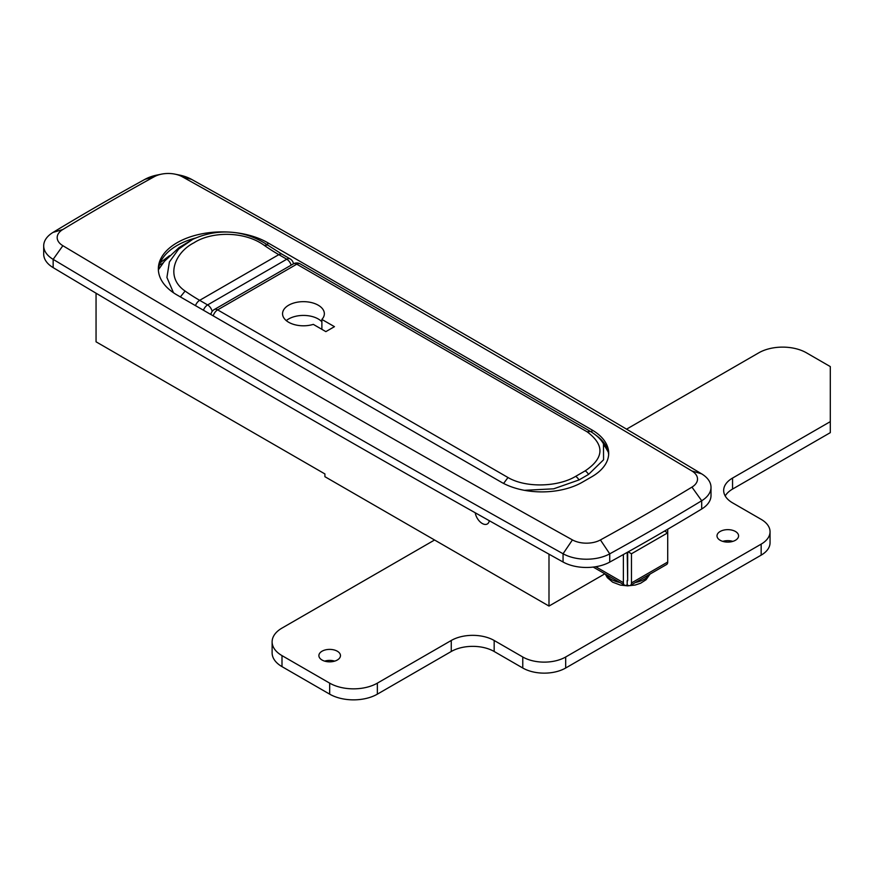 <?xml version="1.0" encoding="UTF-8"?>
<svg xmlns="http://www.w3.org/2000/svg" width="874" height="874" viewBox="0 0 874 874"><rect width="100%" height="100%" fill="white"/><g stroke="black" fill="none" stroke-linecap="round" stroke-linejoin="round"><path stroke-width="1.31" d="M482.251 523.482A10.117 5.845 60 0 1 475.238 512.787A10.117 5.845 -120 0 0 482.251 523.482A10.117 5.845 -120 0 0 487.31 523.985A10.117 5.845 60 0 1 482.251 523.482M439.338 322.539A20214.746 11670.872 0 0 0 182.284 176.756A20.233 11.679 0 0 0 174.975 174.145A20.233 11.679 0 0 0 161.493 174.145A20.233 11.679 0 0 0 154.283 176.701A2683.617 1549.373 0 0 0 62.764 229.534A20.233 11.679 0 0 0 62.862 245.703A20214.746 11670.872 0 0 0 572.426 539.903A20.233 11.679 0 0 0 600.427 539.946A2683.617 1549.373 0 0 0 691.946 487.113A20.233 11.679 0 0 0 691.858 470.955A20214.746 11670.872 0 0 0 439.338 322.539M174.975 174.145L179.476 175.062A33.715 19.468 180 0 1 191.646 179.41A20228.227 11678.661 180 0 1 448.875 325.292A20228.227 11678.661 180 0 1 701.56 473.806A33.715 19.468 180 0 1 711.01 487.321A33.715 19.468 180 0 1 701.702 500.747A2697.098 1557.151 180 0 1 609.735 553.843A33.715 19.468 180 0 1 563.064 553.755A20228.227 11678.661 180 0 1 53.15 259.36A33.715 19.468 180 0 1 43.7 245.845A33.715 19.468 180 0 1 53.008 232.418A2697.098 1557.151 180 0 1 144.975 179.323A33.715 19.468 180 0 1 156.992 175.062L161.493 174.145M96.053 293.205L96.053 341.81L324.909 473.937L324.909 476.691L548.992 606.064L604.874 573.814M177.105 295.019L501.315 482.197A57.313 33.092 0 0 0 582.368 482.197L591.906 476.691A57.313 33.092 0 0 0 608.697 453.289A57.313 33.092 0 0 0 591.906 429.899L267.695 242.71A64.053 36.981 0 0 0 197.885 234.691A64.053 36.981 0 0 0 158.347 268.864A64.053 36.981 0 0 0 177.105 295.019M158.391 270.241A64.053 36.981 180 0 1 163.045 257.71A64.053 36.981 180 0 1 195.547 238.034M169.534 255.667L160.215 262.746M43.7 245.845L43.7 254.105A33.715 19.468 0 0 0 53.15 267.619A20228.227 11678.661 0 0 0 563.064 562.015A33.715 19.468 0 0 0 609.735 562.102A2697.098 1557.151 0 0 0 701.702 509.007A33.715 19.468 0 0 0 711.01 495.58L711.01 487.321M548.992 606.064L548.992 554.171M489.298 520.707A10.117 5.845 60 0 1 487.31 523.985A10.117 5.845 -120 0 0 489.298 520.707M608.643 454.666A57.313 33.092 0 0 0 602.557 441.151A57.313 33.092 0 0 0 599.4 437.983A57.313 33.092 0 0 0 596.33 435.514M607.375 448.996L604.611 446.232M318.234 305.201A20.9 12.072 0 0 0 295.456 302.579A20.9 12.072 0 0 0 282.553 313.733A20.9 12.072 0 0 0 288.671 322.266A20.9 12.072 0 0 0 313.307 324.374L325.86 331.628L334.447 326.668L321.883 319.425A20.9 12.072 0 0 0 324.352 313.733A20.9 12.072 0 0 0 318.234 305.201M321.883 321.807A20.9 12.072 0 0 0 318.234 318.966A20.9 12.072 0 0 0 286.279 320.616M587.142 431.822L296.778 264.188L217.637 309.877L507.991 477.521C525.995 488.162 558.268 486.927 575.627 476.374L585.165 470.868C604.185 458.074 604.841 445.063 587.142 431.822L590.507 431.483C596.669 435.252 600.984 439.36 603.475 443.828L603.573 459.779L588.541 474.429L579.003 479.935L553.69 488.817L524.389 490.314M321.883 329.334L321.883 319.425M507.991 477.521L503.599 483.442M264.254 245.375C244.359 230.834 211.311 231.413 193.952 242.797C175.073 252.335 164.432 276.85 185.102 291.064A202.287 116.788 -120 0 0 199.665 300.328L278.817 254.64A202.287 116.788 60 0 1 264.254 245.375L267.619 245.037C243.529 228.912 215.976 228.649 192.717 239.356L179.017 247.593L164.399 261.315L158.423 269.749M159.33 265.161L163.045 263.008M173.478 292.735L166.923 277.44L169.392 261.971L178.722 249.003L192.717 239.356M180.372 296.898L185.102 291.064M720.165 540.274A10.783 6.227 180 0 1 717.008 535.871A10.783 6.227 180 0 1 723.661 530.125A10.783 6.227 180 0 1 735.416 531.468A10.783 6.227 180 0 1 738.585 535.871A10.783 6.227 180 0 1 731.92 541.629A10.783 6.227 180 0 1 720.165 540.274M722.743 541.377A10.783 6.227 180 0 1 732.838 541.377M322.047 660.023A10.783 6.227 180 0 1 318.89 655.62A10.783 6.227 180 0 1 325.543 649.863A10.783 6.227 180 0 1 337.309 651.217A10.783 6.227 180 0 1 340.467 655.62A10.783 6.227 180 0 1 333.802 661.367A10.783 6.227 180 0 1 322.047 660.023M324.636 661.126A10.783 6.227 180 0 1 334.72 661.126M626.549 429.167L758.785 352.823A33.715 19.468 180 0 1 806.462 352.823L830.3 366.588L830.3 432.652L732.554 489.079A30.339 17.513 0 0 0 725.212 495.962M830.3 421.639L732.554 478.067A30.339 17.513 0 0 0 723.672 490.456A30.339 17.513 0 0 0 732.554 502.845L761.167 519.364A30.339 17.513 180 0 1 770.049 531.742L770.049 542.754A30.339 17.513 180 0 1 761.167 555.143L565.686 668.009A30.339 17.513 180 0 1 522.772 668.009L494.171 651.491A30.339 17.513 0 0 0 451.257 651.491L377.36 694.153A33.715 19.468 180 0 1 329.673 694.153L281.996 666.633A33.715 19.468 180 0 1 272.12 652.867L272.12 641.855A33.715 19.468 180 0 1 281.996 628.089L434.575 540.001M770.049 531.742A30.339 17.513 180 0 1 761.167 544.131L565.686 656.997A30.339 17.513 180 0 1 522.772 656.997L494.171 640.478A30.339 17.513 0 0 0 451.257 640.478L377.36 683.14A33.715 19.468 180 0 1 329.673 683.14L281.996 655.62A33.715 19.468 180 0 1 272.12 641.855M630.362 585.416A5.397 3.114 -120 0 0 631.476 582.947L667.714 562.026A5.397 3.114 -120 0 1 666.6 564.495L630.362 585.416A5.397 3.114 -120 0 1 627.663 585.143L627.193 584.87A5.397 3.114 -60 0 1 624.495 585.143A5.397 3.114 -60 0 1 623.38 582.674L623.38 554.542M627.663 552.149L627.663 580.74L627.193 552.412M627.193 584.87L627.193 580.467M667.714 562.026L667.714 532.845L631.476 553.766L631.476 582.947M631.476 553.766L628.177 551.855M667.714 529.229L667.714 532.845L664.601 531.042M182.284 176.756L191.646 179.41M267.695 242.71L267.695 245.091M62.862 245.703L53.15 259.36L53.15 267.619M572.426 539.903L563.064 553.755L563.064 562.015M600.427 539.946L609.735 553.843L609.735 562.102M691.946 487.113L701.702 500.747L701.702 509.007M691.858 470.955L701.56 473.806M154.283 176.701L144.975 179.323M53.008 232.418L62.764 229.534M591.906 429.899L591.906 432.324M213.212 315.864A6.741 3.889 -60 0 1 217.637 309.877A6.741 3.889 60 0 0 214.261 309.549A6.741 6.741 0 0 0 210.94 314.553M575.627 476.374A6.741 3.889 60 0 1 579.003 479.935M585.165 470.868A6.741 3.889 60 0 1 588.541 474.429M293.413 263.85A6.741 3.889 60 0 1 296.778 264.188A6.741 3.889 120 0 1 300.153 263.85A6.741 6.741 0 0 0 293.413 263.85L214.261 309.549M195.481 305.627A6.741 3.889 -60 0 1 199.665 300.328L207.619 304.928L286.77 259.228L278.817 254.64A6.741 3.889 120 0 1 282.193 254.301L290.135 258.89A6.741 3.889 -60 0 0 286.77 259.228A6.741 3.889 60 0 1 291.162 265.15M210.088 314.05A6.741 3.889 0 0 0 211.082 313.766M212.174 311.428A6.741 3.889 60 0 0 207.619 304.928A6.741 3.889 120 0 0 203.434 310.215M732.554 489.079L732.554 478.067M761.167 555.143L761.167 544.131M565.686 668.009L565.686 656.997M522.772 668.009L522.772 656.997M494.171 651.491L494.171 640.478M451.257 651.491L451.257 640.478M377.36 694.153L377.36 683.14M329.673 694.153L329.673 683.14M281.996 666.633L281.996 655.62M595.751 566.723L623.38 582.674M605.748 574.316A23.216 13.405 0 0 0 611.254 579.375A23.216 13.405 0 0 0 620.005 582.543M635.332 582.543A23.216 13.405 0 0 0 649.579 574.316M608.304 452.186L603.486 443.828M300.153 263.85L590.507 431.483M293.446 263.828A6.741 6.741 0 0 0 290.135 258.89M267.619 245.037L282.193 254.301M624.495 585.143L593.217 567.084M650.07 574.032L646.105 579.702L640.642 583.231L635.179 585.045L627.598 585.864L620.376 585.088L612.641 582.171L607.31 577.638L605.256 574.032"/></g></svg>
